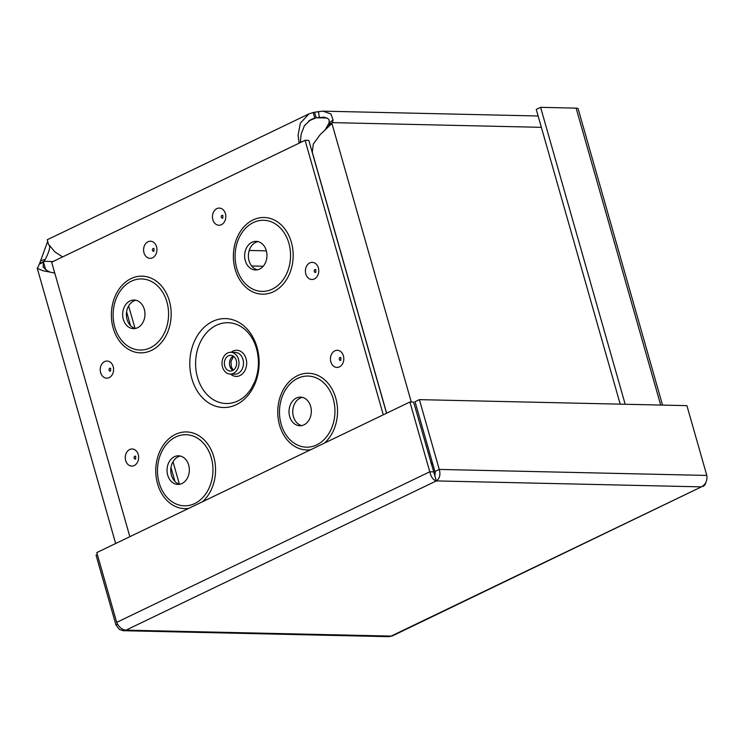 <?xml version="1.0" encoding="UTF-8"?>
<svg xmlns="http://www.w3.org/2000/svg" width="744" height="744" viewBox="0 0 744 744"><rect width="100%" height="100%" fill="white"/><g stroke="black" fill="none" stroke-linecap="round" stroke-linejoin="round"><path stroke-width="1.12" d="M312.806 154.017L312.899 154.724M325.249 129.698L328.048 124.713L332.382 122.63L331.936 123.467L327.593 125.55M411.283 402.03L331.936 123.467L320.134 134.664L313.298 144.066L312.275 152.167M430.767 462.284L431.715 463.131L431.092 463.438M54.749 273.048L42.919 270.723L37.377 268.454L39.637 263.423L43.97 261.33L43.515 262.167L39.181 264.25M45.672 269.737L43.515 262.167L43.078 266.957L47.058 270.593L49.848 272.025M328.048 124.713L329.071 122.965L329.146 120.044L328.104 118.696L324.235 117.171L316.135 117.757L314.554 112.223L322.877 111.154L330.866 113.934L333.089 119.989L332.382 122.63L541.353 127.326M299.116 143.183L298.065 135.166L300.39 123.132L308.965 113.879L313.196 112.53L314.777 118.064L310.704 119.645L304.408 125.727L301.236 133.818L300.251 142.634M47.244 239.754L48.472 244.283L55.047 252.039L62.645 256.903M313.196 112.53L314.554 112.223M327.053 118.008L316.135 117.757L308.611 121.03M49.132 245.362L49.801 246.859C49.476 249.975 47.96 254.178 45.235 259.47L43.97 261.33L53.001 261.535M300.52 140.876L301.088 142.234M432.543 463.149L431.715 463.131L433.017 464.795M435.277 472.328L434.952 475.184M39.637 263.423L47.532 241.744M128.628 305.942L135.017 328.383M172.999 461.726L179.397 484.167M126.601 311.764L130.563 325.677M170.981 467.548L174.942 481.461M620.208 404.15L536.257 109.415L540.59 107.331L576.116 108.131A8.9 2.055 -15.9 0 1 578.153 108.829L662.541 405.099M625.174 404.262L540.59 107.331M97.343 554.513L96.05 555.136L115.934 624.923L119.347 629.443L123.169 630.689L126.024 630.14L391.149 636.092L701.443 486.864L436.319 480.922L413.618 402.086L409.916 402.002L429.79 471.789C431.092 477.071 433.268 480.113 436.319 480.922C439.732 478.504 440.708 474.681 439.258 469.427L419.384 399.64L686.917 405.647L706.8 475.435C707.442 480.661 705.656 484.474 701.443 486.864L392.376 635.906L388.87 636.65M117.552 624.142L115.934 624.923M436.319 480.922L126.024 630.14C122.035 629.787 118.919 627.201 116.678 622.375L96.794 552.578L409.916 402.002M433.492 471.873L429.79 471.789L116.678 622.375M434.747 475.379L434.924 471.519L415.05 401.723L419.384 399.64M434.924 471.519L439.258 469.427L706.8 475.435M703.192 486.436L705.005 484.837L706.093 481.907M257.052 347.383A44.473 34.67 91.3 0 1 218.438 406.931A44.473 34.67 91.3 0 1 197.904 334.856A44.473 34.67 91.3 0 1 257.052 347.383M238.489 359.352A10.9 8.5 -88.7 0 0 230.752 352.293A10.9 8.5 -88.7 0 0 222.01 362.998A10.9 8.5 -88.7 0 0 230.259 374.083A10.9 8.5 -88.7 0 0 238.489 359.352M236.276 360.422A7.868 6.138 -88.7 0 0 230.687 355.325A7.868 6.138 -88.7 0 0 224.372 363.053A7.868 6.138 -88.7 0 0 230.333 371.061A7.868 6.138 -88.7 0 0 236.276 360.422M386.536 413.236L308.816 140.393L305.077 140.309L383.272 414.808M129.856 536.684L51.661 262.186L305.077 140.309M135.994 300.269A14.313 11.16 -88.7 0 0 126.387 314.163A14.313 11.16 -88.7 0 0 135.362 328.476M144.299 309.29A14.313 11.16 -88.7 0 0 134.134 300.027A14.313 11.16 -88.7 0 0 122.658 314.08A14.313 11.16 -88.7 0 0 133.492 328.634A14.313 11.16 -88.7 0 0 144.299 309.29M257.991 241.595A14.313 11.16 -88.7 0 0 248.384 255.499A14.313 11.16 -88.7 0 0 257.35 269.812M266.287 250.616A14.313 11.16 -88.7 0 0 256.122 241.354A14.313 11.16 -88.7 0 0 244.646 255.415A14.313 11.16 -88.7 0 0 255.48 269.97A14.313 11.16 -88.7 0 0 266.287 250.616M180.374 456.053A14.313 11.16 -88.7 0 0 170.767 469.948A14.313 11.16 -88.7 0 0 179.741 484.26M188.678 465.074A14.313 11.16 -88.7 0 0 178.504 455.812A14.313 11.16 -88.7 0 0 167.037 469.864A14.313 11.16 -88.7 0 0 177.863 484.418A14.313 11.16 -88.7 0 0 188.678 465.074M302.362 397.38A14.313 11.16 -88.7 0 0 292.755 411.283A14.313 11.16 -88.7 0 0 301.729 425.596M310.667 406.401A14.313 11.16 -88.7 0 0 300.502 397.138A14.313 11.16 -88.7 0 0 289.025 411.2A14.313 11.16 -88.7 0 0 299.86 425.754A14.313 11.16 -88.7 0 0 310.667 406.401M318.46 111.451L319.297 117.254M431.929 463.373L431.176 463.726M40.706 260.605L45.235 259.47M333.089 119.989L329.071 122.965M249.212 250.458L266.352 250.84M263.209 266.259L251.658 265.999M660.7 405.062L576.116 108.131M246.934 394.246A40.427 31.518 91.3 0 1 203.642 390.442A40.427 31.518 91.3 0 1 204.898 334.763A40.427 31.518 91.3 0 1 248.31 332.903C251.946 337.079 254.671 342.287 256.494 348.536C259.507 359.771 258.986 370.745 254.913 381.458L250.802 389.372L246.934 394.246M230.603 374.093A13.076 10.193 -88.7 0 0 242.674 373.618A13.076 10.193 -88.7 0 0 246.059 358.72A13.076 10.193 -88.7 0 0 231.096 352.303M230.259 374.083L234.751 374.186A10.9 8.5 -88.7 0 0 242.981 359.454A10.9 8.5 -88.7 0 0 235.234 352.396L230.752 352.293M233.216 356.088A7.868 6.138 -88.7 0 0 229.468 363.165A7.868 6.138 -88.7 0 0 232.891 370.41M315.614 272.425A1.469 1.144 91.3 0 1 314.517 270.007A1.469 1.144 91.3 0 1 315.679 269.588M318.367 267.905A8.575 6.687 -88.7 0 0 306.965 265.487A8.575 6.687 -88.7 0 0 310.918 279.391A8.575 6.687 -88.7 0 0 318.367 267.905M225.413 213.64A8.575 6.687 -88.7 0 0 214.002 211.222A8.575 6.687 -88.7 0 0 217.964 225.125A8.575 6.687 -88.7 0 0 225.413 213.64M113.181 366.578A8.575 6.687 -88.7 0 0 101.779 364.169A8.575 6.687 -88.7 0 0 105.732 378.064A8.575 6.687 -88.7 0 0 113.181 366.578M291.378 242.312A38.353 29.899 91.3 0 1 258.075 293.666A38.353 29.899 91.3 0 1 240.368 231.505A38.353 29.899 91.3 0 1 291.378 242.312M310.685 449.72A38.353 29.899 91.3 0 1 278.247 419.058A38.353 29.899 91.3 0 1 299.767 374.734A38.353 29.899 91.3 0 1 335.749 398.096A38.353 29.899 91.3 0 1 324.431 443.108M188.688 508.385A38.353 29.899 91.3 0 1 156.259 477.732A38.353 29.899 91.3 0 1 177.779 433.399A38.353 29.899 91.3 0 1 213.761 456.769A38.353 29.899 91.3 0 1 202.442 501.772M169.381 300.985A38.353 29.899 91.3 0 1 136.078 352.34A38.353 29.899 91.3 0 1 118.37 290.179A38.353 29.899 91.3 0 1 169.381 300.985M343.412 355.837A8.575 6.687 -88.7 0 0 332.01 353.428A8.575 6.687 -88.7 0 0 335.972 367.322A8.575 6.687 -88.7 0 0 343.412 355.837M138.226 454.519A8.575 6.687 -88.7 0 0 126.824 452.101A8.575 6.687 -88.7 0 0 130.786 465.995A8.575 6.687 -88.7 0 0 138.226 454.519M156.547 246.757A8.575 6.687 -88.7 0 0 145.145 244.339A8.575 6.687 -88.7 0 0 149.107 258.242A8.575 6.687 -88.7 0 0 156.547 246.757M222.651 218.159A1.469 1.144 91.3 0 1 221.563 215.741A1.469 1.144 91.3 0 1 222.716 215.323M153.794 251.277A1.469 1.144 91.3 0 1 152.697 248.859A1.469 1.144 91.3 0 1 153.859 248.44M110.428 371.098A1.469 1.144 91.3 0 1 109.331 368.68A1.469 1.144 91.3 0 1 110.493 368.271M135.473 459.039A1.469 1.144 91.3 0 1 134.385 456.621A1.469 1.144 91.3 0 1 135.538 456.202M340.659 360.356A1.469 1.144 91.3 0 1 339.562 357.938A1.469 1.144 91.3 0 1 340.724 357.529M166.907 301.952A35.563 27.733 -88.7 0 0 119.607 291.936A35.563 27.733 -88.7 0 0 136.022 349.578A35.563 27.733 -88.7 0 0 166.907 301.952M288.895 243.288A35.563 27.733 -88.7 0 0 241.595 233.263A35.563 27.733 -88.7 0 0 258.019 290.913A35.563 27.733 -88.7 0 0 288.895 243.288M211.287 457.737A35.563 27.733 -88.7 0 0 163.978 447.721A35.563 27.733 -88.7 0 0 180.401 505.362A35.563 27.733 -88.7 0 0 211.287 457.737M333.275 399.072A35.563 27.733 -88.7 0 0 285.975 389.047A35.563 27.733 -88.7 0 0 302.389 446.698A35.563 27.733 -88.7 0 0 333.275 399.072M323.315 111.163L538.126 115.99M115.664 543.511L37.2 268.063M312.275 152.176L386.629 413.19M47.198 239.773L308.509 114.102M123.169 630.707L388.87 636.669M233.588 356.339L230.993 361.296L231.282 366.792L233.281 370.177M315.763 272.36L315.828 269.663M153.952 251.212L154.008 248.515M135.631 458.974L135.687 456.277M340.817 360.291L340.873 357.594M110.577 371.033L110.642 368.336M222.809 218.094L222.865 215.397"/></g></svg>
